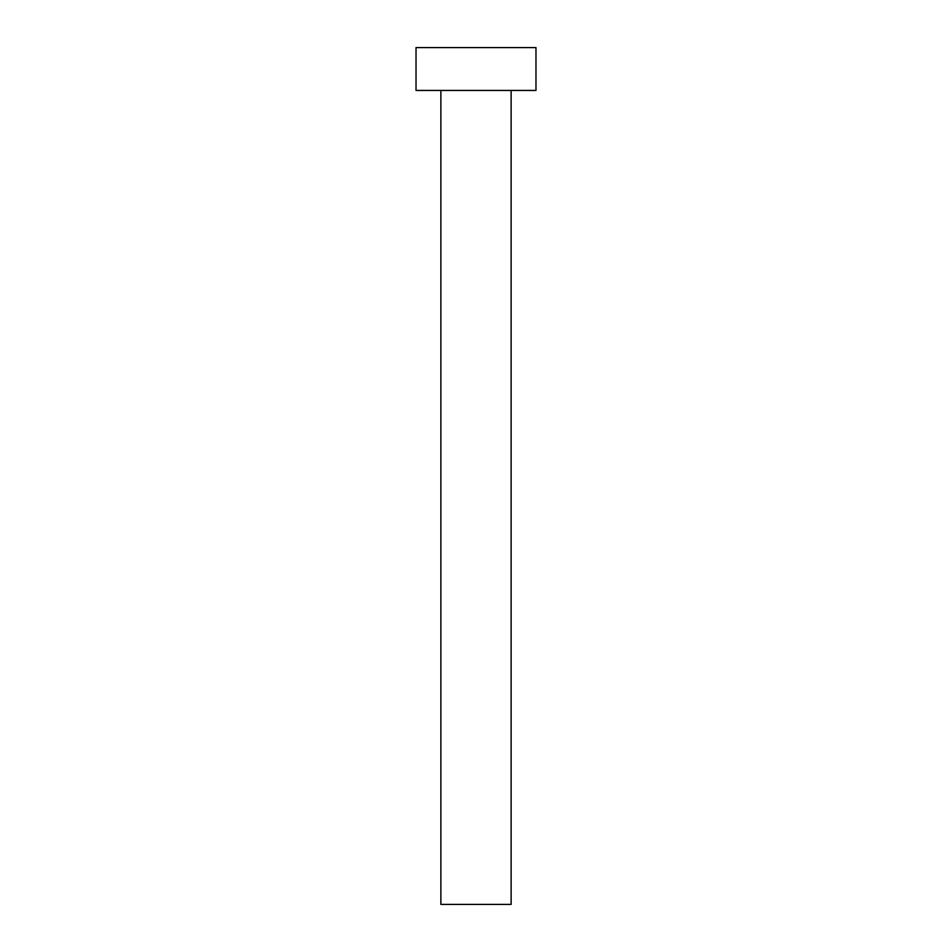 <?xml version="1.0" encoding="UTF-8"?>
<svg xmlns="http://www.w3.org/2000/svg" width="952" height="952" viewBox="0 0 952 952"><rect width="100%" height="100%" fill="white"/><g stroke="black" fill="none" stroke-linecap="round" stroke-linejoin="round"><path stroke-width="1.43" d="M440.871 90.44L440.871 904.4L511.129 904.4L511.129 90.44L511.129 904.4L440.871 904.4L440.871 90.44M416.024 47.6L416.024 90.44L535.976 90.44L535.976 47.6L416.024 47.6L416.024 90.44L535.976 90.44L535.976 47.6L416.024 47.6"/></g></svg>
